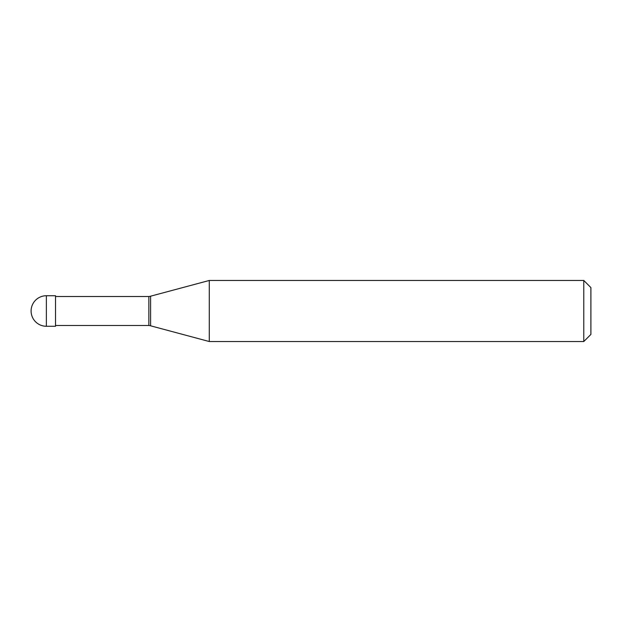 <?xml version="1.0" encoding="UTF-8"?>
<svg xmlns="http://www.w3.org/2000/svg" width="622" height="622" viewBox="0 0 622 622"><rect width="100%" height="100%" fill="white"/><g stroke="black" fill="none" stroke-linecap="round" stroke-linejoin="round"><path stroke-width="0.93" d="M46.37 295.73A15.27 15.27 0 0 0 31.1 311A15.27 15.27 0 0 0 46.37 326.27L55.529 326.27L55.529 295.73L46.37 295.73L46.37 326.27M55.529 325.5L148.86 325.5A10.177 10.177 0 0 1 150.61 325.811L209.287 341.532L583.778 341.532L590.9 334.411L590.9 287.589L583.778 280.468L583.778 341.532M55.529 296.5L148.86 296.5L148.86 325.5M148.86 296.5A10.177 10.177 0 0 0 150.61 296.189L209.287 280.468L209.287 341.532M209.287 280.468L583.778 280.468M150.61 296.189L150.61 325.811"/></g></svg>
